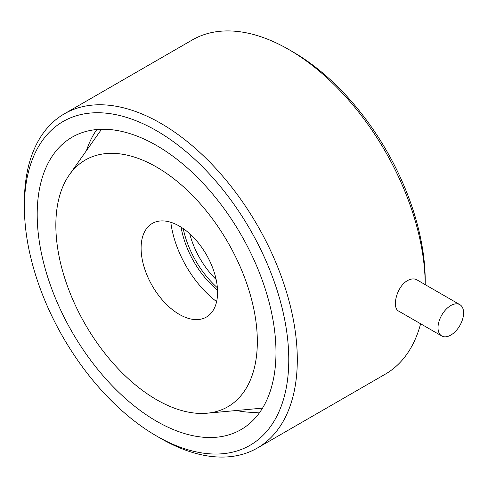 <?xml version="1.0" encoding="UTF-8"?>
<svg xmlns="http://www.w3.org/2000/svg" width="488" height="488" viewBox="0 0 488 488"><rect width="100%" height="100%" fill="white"/><g stroke="black" fill="none" stroke-linecap="round" stroke-linejoin="round"><path stroke-width="0.73" d="M179.34 226.103A54.077 31.22 60 0 1 216.263 280.112A54.077 31.22 60 0 1 198.506 319.524A54.077 31.22 60 0 1 152.305 285.864A54.077 31.22 60 0 1 146.254 229.018A54.077 31.22 60 0 1 179.34 226.103M156.587 167.061A142.472 82.258 60 0 1 253.882 309.368A142.472 82.258 60 0 1 207.089 413.202A142.472 82.258 60 0 1 85.351 324.514A142.472 82.258 60 0 1 69.418 174.741A142.472 82.258 60 0 1 156.587 167.061M69.418 174.741L100.711 130.442A165.987 95.831 60 0 1 101.559 129.271M262.544 408.108A165.987 95.831 60 0 1 261.104 408.255L207.089 413.202M170.806 222.29A77.586 44.792 -120 0 0 216.611 301.627M156.587 145.522A168.848 97.484 60 0 1 266.893 294.319A168.848 97.484 60 0 1 241.011 429.617A168.848 97.484 60 0 1 72.163 332.133A168.848 97.484 60 0 1 72.163 137.165A168.848 97.484 60 0 1 156.587 145.522M156.587 130.754A186.941 107.927 60 0 1 288.774 359.705A186.941 107.927 60 0 1 156.587 436.022A186.941 107.927 60 0 1 24.4 207.071A186.941 107.927 60 0 1 156.587 130.754M24.4 207.071L24.4 202.148A192.967 111.41 60 0 1 64.367 113.808A192.967 111.41 60 0 1 160.851 123.366A192.967 111.41 60 0 1 286.913 293.416A192.967 111.41 60 0 1 257.335 448.045A192.967 111.41 60 0 1 160.851 438.486L156.587 436.022M288.774 49.514A192.967 111.41 -120 0 1 425.219 284.656L425.225 280.929A186.941 107.927 -120 0 0 293.038 51.978L288.774 49.514A192.967 111.41 -120 0 0 192.29 39.955L64.367 113.808M450.808 305.543A18.093 10.443 -60 0 1 459.855 304.652A18.093 10.443 -60 0 1 459.855 325.539A18.093 10.443 -60 0 1 441.762 335.982A18.093 10.443 -60 0 1 438.986 321.488A18.093 10.443 -60 0 1 450.808 305.543M257.335 448.045L385.258 374.192A192.967 111.41 -120 0 0 420.619 323.776M441.762 335.982L398.824 311.191C391.431 307.891 396.726 286.297 407.565 280.582C411.097 278.624 414.214 278.386 416.911 279.856L459.855 304.652M216.135 279.49A60.305 34.819 60 0 1 189.74 233.77M183.207 228.561A68.625 39.62 -120 0 0 217.38 287.755M217.538 290.299A67.387 38.906 60 0 1 181.079 227.152M96.831 129.534A168.848 97.484 -120 0 0 86.461 150.615M236.509 410.506A168.848 97.484 -120 0 0 259.951 412.067"/></g></svg>
